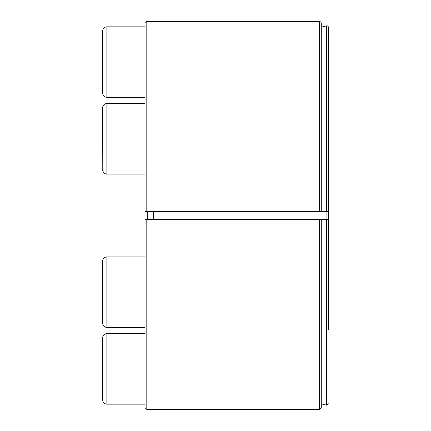<?xml version="1.0" encoding="UTF-8"?>
<svg xmlns="http://www.w3.org/2000/svg" width="431" height="431" viewBox="0 0 431 431"><rect width="100%" height="100%" fill="white"/><g stroke="black" fill="none" stroke-linecap="round" stroke-linejoin="round"><path stroke-width="0.65" d="M106.888 26.841L106.888 97.368C104.318 97.115 102.907 95.704 102.659 93.134L102.659 31.07A4.229 4.229 0 0 1 106.888 26.841L144.972 26.841L144.972 103.537L106.888 103.537L106.888 174.065L144.972 174.065L144.972 256.935L106.888 256.935A4.229 4.229 0 0 0 102.659 261.164L102.659 323.228C102.907 325.798 104.318 327.21 106.888 327.463L144.972 327.463L144.972 369.502M144.972 333.632L106.888 333.632A4.229 4.229 0 0 0 102.659 337.866L102.659 399.93C102.907 402.5 104.318 403.912 106.888 404.159L144.972 404.159M106.888 103.537A4.229 4.229 0 0 0 102.659 107.772L102.772 170.821C104.35 174.603 107.346 174.092 106.888 174.065C107.346 174.092 104.35 174.603 102.772 170.821L102.659 169.836M152.024 219.379L152.024 211.621M144.972 236.657L144.972 219.379L326.935 219.379L326.935 211.621L326.601 211.621L328.341 211.621L328.341 27.223A1.412 1.412 0 0 0 326.601 25.855L321.289 27.148M328.341 329.753L328.341 211.621L144.972 211.621L144.972 23.382A1.832 1.832 0 0 1 146.804 21.55L146.804 211.621M328.341 101.247L328.341 83.264M328.341 403.777L326.601 405.145L326.601 219.379L328.341 219.379M144.972 211.621L144.972 407.618L146.804 409.45L319.457 409.45L321.289 407.618L321.289 219.379L321.289 405.296M146.804 21.55L319.457 21.55A1.832 1.832 0 0 1 321.289 23.382L321.289 211.621M106.888 256.935L106.888 327.463C104.318 327.21 102.907 325.798 102.659 323.228M106.888 333.632L106.888 404.159M326.601 25.855L326.601 211.621M153.436 219.379L153.436 211.621M319.457 21.55L319.457 211.621M147.289 219.379L147.289 211.621M319.457 219.379L319.457 409.45M146.804 219.379L146.804 409.45M106.888 97.368L144.972 97.368M321.289 403.852L326.601 405.145"/></g></svg>
